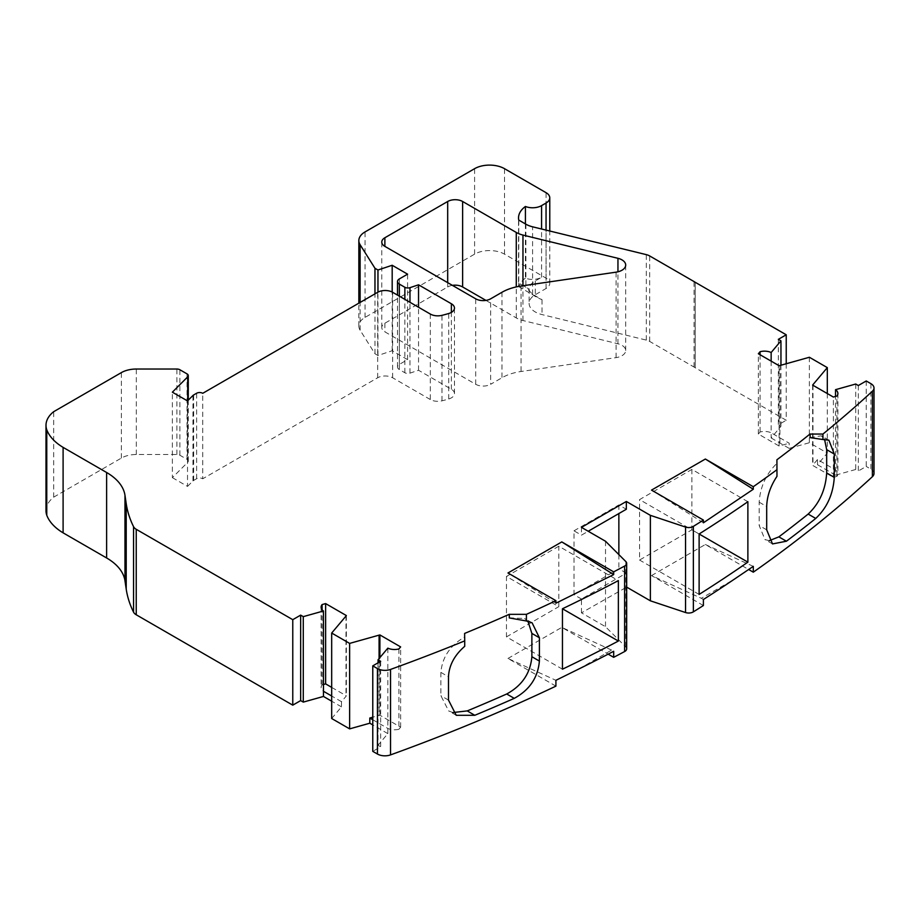 <?xml version="1.0" encoding="UTF-8"?>
<svg xmlns="http://www.w3.org/2000/svg" width="920" height="920" viewBox="0 0 920 920"><rect width="100%" height="100%" fill="white"/><g stroke="black" fill="none" stroke-linecap="round" stroke-linejoin="round"><path stroke-width="0.69" stroke-dasharray="4.6 3.45" d="M430.318 314.053L430.318 399.533A10.568 6.106 0 0 0 441.991 400.821A112.079 64.71 0 0 0 448.718 398.981A10.568 6.106 0 0 0 454.468 393.553A10.568 6.106 0 0 0 451.375 389.24L418.542 370.277L409.975 373.129A4.232 2.438 180 0 1 404.869 372.749L399.36 369.564A6.348 3.657 180 0 1 397.509 366.976A6.348 3.657 180 0 1 399.36 364.389L407.583 359.639L392.184 350.738L377.959 355.488L374.969 353.751L360.122 330.211A21.148 12.213 180 0 1 358.846 326.036A21.148 12.213 180 0 1 365.044 317.4L474.593 254.15A21.148 12.213 180 0 1 504.505 254.15L546.054 278.139A12.684 7.325 180 0 1 549.769 283.325A12.684 7.325 180 0 1 546.054 288.5L535.302 294.71A21.148 12.213 0 0 0 529.103 303.335A21.148 12.213 0 0 0 542.006 314.582L646.323 340.112A10.568 6.106 180 0 1 649.669 341.423L694.059 367.046A84.582 48.84 0 0 0 695.198 367.712A84.582 48.84 0 0 0 695.209 367.724L695.209 282.279M578.898 668.966L611.593 650.083L613.674 651.279M703.397 599.483L701.316 598.287L734.01 579.404M555.91 686.136L507.966 658.456L555.91 680.317M507.966 658.456L561.798 627.382L608.178 654.154M611.593 650.083L561.798 627.382M703.397 605.532L651.521 575.587L701.316 598.287M651.521 575.587L705.352 544.502L748.684 569.514M753.296 566.363L705.352 544.502M694.059 367.046L694.059 281.577M786.232 363.745L786.232 420.256L695.186 367.735L695.186 282.267M778.343 339.342L778.343 424.81L786.232 420.256M780.953 365.228L780.953 426.316L778.343 424.81M827.31 393.565L827.31 453.088L809.37 442.727L789.187 448.385L789.187 443.21L771.155 432.803L771.155 437.978L780.953 426.316M809.37 357.259L809.37 442.727M858.337 385.526L858.337 470.994L855.726 469.487L835.532 475.145L835.532 396.462M855.726 384.019L855.726 469.487M866.226 380.972L866.226 466.44L858.337 470.994M874 473.466A10.568 6.106 0 0 0 870.906 469.142L866.226 466.44M651.521 490.107L703.397 522.801M626.669 648.853A6.348 3.657 0 0 0 625.818 647.013L605.521 626.716L581.474 612.846L626.669 587.132M555.91 603.198L507.966 572.987M380.661 661.319L380.661 746.787L372.772 751.341M378.039 662.825L378.039 745.28L380.661 746.787M46 510.761A39.962 23.069 180 0 1 53.682 497.156L53.682 411.688M53.682 497.156L121.371 458.079A21.148 12.213 180 0 1 136.321 454.503L176.881 454.503A4.232 2.438 180 0 1 179.871 455.216L187.036 459.356A4.232 2.438 180 0 1 188.278 461.081A4.232 2.438 180 0 1 187.714 462.311L172.373 477.652L172.373 392.184M172.373 477.652L187.519 486.404L187.519 400.924M187.519 486.404L192.97 480.941A4.232 2.438 180 0 1 193.648 480.435L196.638 478.71A4.232 2.438 180 0 1 202.722 478.779L202.722 393.311M430.318 399.533L392.633 377.763A10.568 6.106 0 0 0 377.683 377.763L202.722 478.779M418.542 370.277L418.542 307.257M407.583 359.639L407.583 274.171M392.184 350.738L392.184 292.054M377.959 355.488L377.959 292.146M374.969 353.751L374.969 293.859M525.412 223.916L525.412 278.139A12.684 7.325 0 0 0 541.569 277.276L535.302 280.899A21.148 12.213 0 0 0 529.126 289.087L529.103 303.335M605.521 541.247L605.521 626.716M771.155 361.146L771.155 432.803A10.568 6.106 0 0 0 760.081 431.997L758.356 434.044L779.102 446.016A10.568 6.106 0 0 0 779.918 445.809L789.187 443.21M387.837 648.151L387.837 733.619L378.039 745.28M581.474 612.846L581.474 599.023L626.336 573.125L626.336 586.937M387.837 733.619L372.772 724.914M398.923 648.945L398.923 729.238A10.568 6.106 0 0 1 387.837 728.433L372.772 719.739M398.923 729.238L400.637 727.191L379.902 715.219A10.568 6.106 0 0 0 379.086 715.426L372.772 717.197M331.683 718.508L341.492 706.859L341.492 701.684L346 696.325A10.568 6.106 0 0 0 346.357 695.853L331.683 687.389M341.492 706.859L331.683 701.201M341.492 701.684L331.683 696.014M771.155 437.978L789.187 448.385M817.5 459.551L812.992 464.91A10.568 6.106 0 0 0 812.636 465.382L833.382 477.353L836.912 476.364A10.568 6.106 0 0 0 837.89 473.8A10.568 6.106 0 0 0 835.532 469.97L817.5 459.551L817.5 464.738L827.31 453.088M817.5 464.738L835.532 475.145M776.974 459.804L776.974 476.33M464.715 633.489L464.715 646.334M581.474 527.367L581.474 535.141L588.213 531.254M525.412 278.139A31.717 18.308 0 0 0 520.087 283.866L529.126 289.087C529.23 292.779 533.519 296.297 542.006 299.655L532.599 294.32L525.906 287.224L518.765 283.107L518.535 286.511L518.535 217.867M485.909 300.391L516.269 317.917A21.148 12.213 180 0 0 522.962 320.528L617.952 343.781A12.684 7.325 0 0 1 625.692 350.52A12.684 7.325 0 0 1 616.101 357.627L521.042 371.496A41.239 23.805 0 0 0 501.986 377.74L490.647 384.284L490.647 298.816M452.421 285.373A10.568 6.106 0 0 0 447.683 286.959L384.87 323.219A10.568 6.106 0 0 0 381.777 327.531A10.568 6.106 0 0 0 384.87 331.844L475.697 384.284A10.568 6.106 0 0 0 490.647 384.284M760.081 354.74L760.081 431.997M779.102 446.016L779.102 365.723M812.636 385.089L812.636 465.382M836.912 476.364L836.912 396.072M769.258 540.695L764.98 539.58L759.172 525.504L759.172 502.193C760.161 486.956 766.072 474.007 776.917 463.358L776.974 463.392M776.917 463.358L776.917 459.77M810.037 437.586L821.307 435.827L824.527 439.265M581.474 599.023L573.999 594.711L618.861 568.813L626.336 573.125M573.999 594.711L573.999 530.828L581.474 535.141M573.999 530.828L618.861 504.93L626.336 509.243M618.861 504.93L618.861 513.555M618.861 554.599L618.861 568.813M452.835 712.563L448.649 710.907L440.887 695.704L440.887 672.394C442.221 657.282 450.133 645.495 464.611 637.008L464.715 637.065M464.611 637.008L464.611 633.431M509.254 617.883L524.561 618.458L527.908 621.23M379.902 715.219L379.902 657.593M323.46 684.491L322.092 684.871A10.568 6.106 0 0 0 321.115 687.435A10.568 6.106 0 0 0 323.46 691.276M346.357 615.56L346.357 695.853M322.092 684.871L322.092 609.707M520.087 283.866L518.535 286.511M518.765 220.087L518.765 283.107M747.88 501.71L691.897 469.395L639.561 499.606L699.119 533.991L691.897 529.828L639.561 560.038L639.561 499.606M699.119 594.423L639.561 560.038M691.897 469.395L691.897 529.828M558.808 546.227L506.471 576.438L558.808 606.659L558.808 546.227L618.366 580.612M562.453 669.196L506.471 636.881L506.471 576.438M506.471 636.881L558.808 606.659M833.382 477.353L833.382 397.06M758.356 434.044L758.356 353.751M400.637 727.191L400.637 646.909M646.323 340.112L646.323 254.644M649.669 341.423L649.669 255.944M870.906 383.674L870.906 469.142M625.818 561.545L625.818 647.013M121.371 458.079L121.371 372.611M136.321 454.503L136.321 369.035M176.881 454.503L176.881 369.035M179.871 455.216L179.871 369.748M187.036 459.356L187.036 373.888M187.714 462.311L187.714 400.74M192.97 480.941L192.97 395.473M193.648 480.435L193.648 394.967M196.638 478.71L196.638 393.242M377.683 377.763L377.683 292.295M392.633 377.763L392.633 292.295M441.991 400.821L441.991 315.341M448.718 398.981L448.718 313.513M451.375 389.24L451.375 312.397M409.975 373.129L409.975 302.312M404.869 372.749L404.869 299.368M399.36 369.564L399.36 296.183M399.36 364.389L399.36 278.921M360.122 330.211L360.122 302.438M365.044 317.4L365.044 231.932M474.593 254.15L474.593 168.682M504.505 254.15L504.505 168.682M546.054 278.139L546.054 192.671M546.054 288.5L546.054 230.103M541.569 277.276L541.569 228.999M535.302 280.899L535.302 294.71M379.086 658.57L379.086 715.426M346 616.043L346 696.325M779.918 365.516L779.918 445.809M812.992 385.296L812.992 464.91M542.006 299.655L542.006 314.582M532.599 294.32L532.599 226.814M525.906 224.204L525.906 287.224M759.172 502.193L766.693 506.529M766.693 529.839L759.172 525.504M440.887 672.394L448.488 676.775M448.488 700.085L440.887 695.704M617.952 343.781L617.952 271.802M522.962 320.528L522.962 285.74M516.269 317.917L516.269 286.902M447.683 286.959L447.683 282.635M384.87 323.219L384.87 331.844M475.697 384.284L475.697 298.816M501.986 292.272L501.986 377.74M521.042 286.028L521.042 371.496M616.101 357.627L616.101 272.159M188.278 461.081L188.278 400.166M454.468 393.553L454.468 308.085M397.509 366.976L397.509 295.113M358.846 326.036L358.846 303.174M549.769 283.325L549.769 231.012M837.89 393.518L837.89 473.8M772.512 543.927L764.98 539.58M828.897 440.209L821.307 435.827M456.239 715.3L448.649 710.907M532.082 622.806L524.561 618.458M321.115 607.143L321.115 687.435M536.417 296.872L518.547 286.557M381.777 327.531L381.777 242.064M625.692 350.52L625.692 265.052"/><path stroke-width="1.38" d="M608.178 654.154L613.674 657.328L613.674 651.279A1586.068 915.71 180 0 1 578.898 668.966L555.91 680.317L555.91 686.136A1586.068 915.71 0 0 1 390.54 754.894A10.568 6.106 0 0 1 377.441 754.043L372.772 751.341L372.772 665.873L377.441 668.564A10.568 6.106 0 0 0 390.54 669.426A1586.068 915.71 0 0 0 464.715 640.883L464.611 633.431A1575.488 909.604 0 0 0 509.254 614.307L509.312 617.929L509.312 614.341L526.412 614.341L526.412 620.988L509.312 617.929M748.684 569.514L753.296 572.183L753.296 566.363L734.01 579.404A1586.068 915.71 180 0 1 703.397 599.483L703.397 605.532A1586.068 915.71 0 0 1 693.369 611.857A6.348 3.657 0 0 1 685.538 612.536L650.382 600.817L650.382 515.349L685.538 527.068A6.348 3.657 0 0 0 693.369 526.378A1586.068 915.71 0 0 0 703.397 520.064L651.521 490.107L705.352 459.034L753.296 489.244L753.296 486.714L705.352 459.034M822.94 434.056L822.94 439.518L810.14 437.644L810.14 434.056L822.94 434.056A1586.068 915.71 0 0 0 872.39 391.23A10.568 6.106 0 0 0 874 387.987A10.568 6.106 0 0 0 870.906 383.674L866.226 380.972L858.337 385.526L855.726 384.019L835.532 389.678A10.568 6.106 180 0 1 837.89 393.518A10.568 6.106 180 0 1 836.912 396.072L833.382 397.06L812.636 385.089A10.568 6.106 180 0 1 812.992 384.617L827.31 367.62L809.37 357.259L779.918 365.516A10.568 6.106 180 0 1 779.102 365.723L758.356 353.751L760.081 351.716A10.568 6.106 180 0 1 771.155 352.509L780.953 340.848L778.343 339.342L786.232 334.788L695.186 282.267A84.582 48.84 0 0 1 694.059 281.577L649.669 255.944A10.568 6.106 0 0 0 646.323 254.644L532.599 226.814A21.148 12.213 180 0 1 525.906 224.204L518.765 220.087A31.717 18.308 180 0 1 518.535 217.867A31.717 18.308 180 0 1 525.412 206.482A12.684 7.325 0 0 0 541.569 205.62L546.054 203.032A12.684 7.325 0 0 0 549.769 197.846A12.684 7.325 0 0 0 546.054 192.671L504.505 168.682A21.148 12.213 0 0 0 474.593 168.682L365.044 231.932A21.148 12.213 0 0 0 358.846 240.557A21.148 12.213 0 0 0 360.122 244.743L374.969 268.283L377.959 270.008L392.184 265.27L407.583 274.171L399.36 278.921A6.348 3.657 0 0 0 397.509 281.508A6.348 3.657 0 0 0 399.36 284.096L404.869 287.281A4.232 2.438 0 0 0 409.975 287.661L418.542 284.809L451.375 303.761A10.568 6.106 180 0 1 454.468 308.085A10.568 6.106 180 0 1 448.718 313.513A112.079 64.71 180 0 1 441.991 315.341A10.568 6.106 180 0 1 430.318 314.053L392.633 292.295A10.568 6.106 0 0 0 377.683 292.295L202.722 393.311A4.232 2.438 0 0 0 196.638 393.242L193.648 394.967A4.232 2.438 0 0 0 192.97 395.473L187.519 400.924L172.373 392.184L187.714 376.832A4.232 2.438 0 0 0 188.278 375.613A4.232 2.438 0 0 0 187.036 373.888L179.871 369.748A4.232 2.438 0 0 0 176.881 369.035L136.321 369.035A21.148 12.213 0 0 0 121.371 372.611L53.682 411.688A39.962 23.069 0 0 0 46 425.293A39.962 23.069 0 0 0 46.77 429.789A63.365 36.581 0 0 0 63.1 447.373L106.616 472.5A63.445 36.627 180 0 1 124.97 495.259L126.212 503.642A211.473 122.095 0 0 0 133.549 526.665A10.568 6.106 0 0 0 136.24 529.31L292.767 619.678L300.656 615.123L303.278 616.641L303.278 702.109L323.46 696.452L323.46 610.983A10.568 6.106 180 0 1 321.115 607.143A10.568 6.106 180 0 1 322.092 604.578L325.622 603.589L346.357 615.56A10.568 6.106 180 0 1 346 616.043L331.683 633.04L349.634 643.402L349.634 728.87L369.805 723.212L369.805 718.025L372.772 719.739M786.232 334.788L786.232 363.745M780.953 340.848L780.953 365.228M827.31 367.62L827.31 393.565M753.296 572.183A1586.068 915.71 0 0 0 872.39 476.698A10.568 6.106 0 0 0 874 473.466L874 387.987M703.397 520.064L703.397 522.801L753.296 489.244M613.674 571.86L613.674 574.597L561.798 541.914L613.674 571.86A1586.068 915.71 0 0 0 624.622 566.064A6.348 3.657 0 0 0 626.669 563.385A6.348 3.657 0 0 0 625.818 561.545L605.521 541.247L581.474 527.367L626.336 501.469L626.336 509.243L588.213 531.254M613.674 657.328A1586.068 915.71 0 0 0 624.622 651.544A6.348 3.657 0 0 0 626.669 648.853L626.669 563.385M561.798 541.914L507.966 572.987L555.91 600.668L555.91 603.198L613.674 574.597M349.634 643.402L379.086 635.133A10.568 6.106 180 0 1 379.902 634.938L400.637 646.909L398.923 648.945A10.568 6.106 180 0 1 387.837 648.151L378.039 659.801L380.661 661.319L372.772 665.873M378.039 659.801L378.039 662.825M331.683 633.04L331.683 718.508L349.634 728.87M300.656 615.123L300.656 700.603L303.278 702.109M292.767 619.678L292.767 705.157L300.656 700.603M63.1 447.373L63.1 532.841L106.616 557.968A63.445 36.627 0 0 1 124.97 580.727L126.212 589.11A211.473 122.095 180 0 0 133.549 612.145A10.568 6.106 180 0 0 136.24 614.779L292.767 705.157M63.1 532.841A63.365 36.581 180 0 1 46.77 515.269L46.77 429.789M46.77 515.269A39.962 23.069 180 0 1 46 510.761L46 425.293M418.542 307.257L418.542 284.809M392.184 292.054L392.184 265.27M377.959 292.146L377.959 270.008M374.969 293.859L374.969 268.283M835.532 389.678L835.532 396.462M771.155 352.509L771.155 361.146M303.278 616.641L323.46 610.983M372.772 724.914L369.805 723.212M372.772 717.197L369.805 718.025M331.683 701.201L323.46 696.452M331.683 696.014L323.46 691.276M822.94 439.518L828.897 440.209L834.279 454.043L834.279 477.353C833.198 494.12 827.022 507.817 815.741 518.443A1586.068 915.71 180 0 1 786.404 541.224L772.512 543.927L766.693 529.839L766.693 506.529C766.981 496.317 770.408 486.243 776.974 476.33L776.917 459.77A1575.488 909.604 0 0 0 810.037 433.998L810.14 437.644M526.412 620.988L532.082 622.806L539.396 637.755L539.396 661.066C537.947 677.557 529.563 689.977 514.257 698.349A1586.068 915.71 180 0 1 474.8 715.288L456.239 715.3L448.488 700.085L448.488 676.775C449.063 665.356 454.48 655.201 464.715 646.334L464.715 640.883M626.669 587.132L650.382 600.817M485.909 300.391L462.633 286.959A10.568 6.106 0 0 0 452.421 285.373M760.081 351.716L760.081 354.74M824.527 439.265L826.678 449.65L826.678 472.96C825.596 489.739 819.432 503.447 808.162 514.073A1575.488 909.604 180 0 1 778.86 536.866L769.258 540.695M618.861 513.555L618.861 554.599M626.336 501.469L650.382 515.349M527.908 621.23L531.875 633.408L531.875 656.719C530.414 673.21 522.031 685.641 506.713 693.99A1575.488 909.604 180 0 1 467.233 710.907L452.835 712.563M379.902 657.593L379.902 634.938M331.683 687.389L325.622 683.882L323.46 684.491M322.092 609.707L322.092 604.578M525.412 223.916L525.412 206.482M522.962 235.06L617.952 258.313A12.684 7.325 180 0 1 625.692 265.052A12.684 7.325 180 0 1 616.101 272.159L521.042 286.028A41.239 23.805 180 0 0 501.986 292.272L490.647 298.816A10.568 6.106 180 0 1 475.697 298.816L384.87 246.376A10.568 6.106 180 0 1 381.777 242.064A10.568 6.106 180 0 1 384.87 237.751L447.683 201.492A10.568 6.106 180 0 1 462.633 201.492L516.269 232.449A21.148 12.213 0 0 0 522.962 235.06L522.962 285.74M747.88 562.143A1586.068 915.71 180 0 1 699.119 594.423L699.119 533.991L747.88 562.143L747.88 501.71A1586.068 915.71 180 0 1 699.119 533.991M753.296 486.714A1586.068 915.71 0 0 0 776.974 469.683M618.366 641.044L618.366 580.612A1586.068 915.71 180 0 1 562.453 608.764L618.366 641.044A1586.068 915.71 180 0 1 562.453 669.196L562.453 608.764M526.412 614.341A1586.068 915.71 0 0 0 555.91 600.668M325.622 683.882L325.622 603.589M872.39 391.23L872.39 476.698M685.538 527.068L685.538 612.536M693.369 526.378L693.369 611.857M624.622 566.064L624.622 651.544M377.441 668.564L377.441 754.043M390.54 669.426L390.54 754.894M136.24 614.779L136.24 529.31M133.549 612.145L133.549 526.665M126.212 589.11L126.212 503.642M124.97 580.727L124.97 495.259M106.616 557.968L106.616 472.5M187.714 400.74L187.714 376.832M451.375 312.397L451.375 303.761M409.975 302.312L409.975 287.661M404.869 299.368L404.869 287.281M399.36 296.183L399.36 284.096M360.122 302.438L360.122 244.743M546.054 230.103L546.054 203.032M541.569 228.999L541.569 205.62M379.086 635.133L379.086 658.57M812.992 384.617L812.992 385.296M778.86 536.866L786.404 541.224M815.741 518.443L808.162 514.073M826.678 472.96L834.279 477.353M834.279 454.043L826.678 449.65M467.233 710.907L474.8 715.288M514.257 698.349L506.713 693.99M531.875 656.719L539.396 661.066M539.396 637.755L531.875 633.408M617.952 271.802L617.952 258.313M516.269 286.902L516.269 232.449M462.633 286.959L462.633 201.492M447.683 282.635L447.683 201.492M384.87 246.376L384.87 237.751M188.278 400.166L188.278 375.613M397.509 295.113L397.509 281.508M358.846 303.174L358.846 240.557M549.769 231.012L549.769 197.846"/></g></svg>
